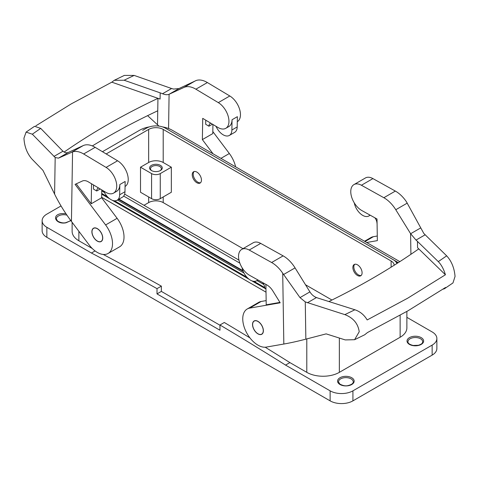 <?xml version="1.0" encoding="UTF-8"?>
<svg xmlns="http://www.w3.org/2000/svg" width="479" height="479" viewBox="0 0 479 479"><rect width="100%" height="100%" fill="white"/><g stroke="black" fill="none" stroke-linecap="round" stroke-linejoin="round"><path stroke-width="0.72" d="M70.838 220.609L66.006 222.795C55.887 224.819 50.936 215.065 61.336 213.61L65.874 213.592M72.125 222.322L72.125 231.363A23.022 13.292 180 0 0 78.867 240.763L92.255 248.493M61.031 205.94L46.852 214.131A16.118 9.305 180 0 0 42.128 220.711L42.128 230.734A16.118 9.305 180 0 0 46.852 237.315L330.127 400.863A16.118 9.305 0 0 0 352.921 400.863L352.921 390.84A16.118 9.305 180 0 1 330.127 390.84L285.544 365.094A3069.851 1772.384 -120 0 0 219.963 324.996L219.963 330.241L157.01 293.896L157.01 288.645A3069.851 1772.384 -120 0 0 91.435 253.032L46.852 227.291A16.118 9.305 180 0 1 42.128 220.711M95.076 250.93L91.435 253.032M396.893 263.534A13.352 7.712 180 0 0 393.295 259.75L165.369 128.156A13.352 7.712 0 0 0 146.484 128.156L142.676 130.336A1.533 0.886 60 0 1 142.796 130.288M239.847 263.145L123.672 196.073M149.436 126.869A23.022 13.292 0 0 0 139.646 130.222L102.44 151.705M399.833 261.642L172.206 130.222A23.022 13.292 0 0 0 162.417 126.869M103.207 254.445A3069.851 1772.384 -120 0 1 161.357 286.143L157.01 288.645M161.357 286.143L161.357 291.394L157.01 293.896M242.985 248.661L163.201 202.599A10.287 5.94 0 0 0 148.658 202.599L143.987 205.293M394.133 265.288A10.287 5.94 0 0 0 394.139 265.198A10.287 5.94 0 0 0 391.121 261.001L163.201 129.408A10.287 5.94 0 0 0 148.658 129.408L106.17 153.939M171.338 167.195L160.267 173.59A6.137 3.545 180 0 1 151.586 173.59L151.586 198.653A6.137 3.545 0 0 0 160.267 198.653L171.338 192.259L171.338 167.195L163.201 162.495A10.287 5.94 0 0 0 148.658 162.495L148.658 129.408M151.586 198.653L140.515 192.259L140.515 167.195L148.658 162.495M151.586 173.59L140.515 167.195M162.016 168.979A6.341 3.664 0 0 0 157.711 164.435A6.341 3.664 0 0 0 149.843 166.914A6.341 3.664 0 0 0 151.442 170.536A6.341 3.664 0 0 0 160.411 170.536A6.341 3.664 0 0 0 162.016 168.979M151.795 170.728A5.425 3.131 180 0 1 150.508 168.71A5.425 3.131 180 0 1 150.723 167.818A5.425 3.131 180 0 1 156.705 165.602A5.425 3.131 180 0 1 161.351 168.71A5.425 3.131 180 0 1 161.13 169.578A5.425 3.131 180 0 1 160.064 170.728M305.5 284.76L331.947 300.028M219.963 325.229L161.357 291.394M266.013 292.16L101.656 197.27M101.704 194.163L109.709 198.785M112.242 200.252L249.212 279.329M251.75 280.79L265.965 288.999M406.875 311.434L406.875 327.864A23.022 13.292 180 0 1 400.133 337.264L339.354 372.351A23.022 13.292 180 0 1 306.794 372.351L289.885 362.591A3069.851 1772.384 -120 0 0 265.186 347.215M238.961 260.127L124.636 194.121M249.93 337.887A3069.851 1772.384 -120 0 0 224.304 322.487L219.963 324.996M289.885 362.591L285.544 365.094M406.875 317.343L432.148 331.935A16.118 9.305 180 0 1 436.872 338.515A16.118 9.305 180 0 1 432.148 345.096L352.921 390.84M432.148 345.096L432.148 355.119L352.921 400.863M432.148 355.119A16.118 9.305 0 0 0 436.872 348.538L436.872 338.515M201.455 180.074A6.526 3.766 60 0 1 200.108 183.056A6.526 3.766 60 0 1 195.079 181.313A6.526 3.766 60 0 1 192.235 174.745A6.526 3.766 60 0 1 193.582 171.757A6.526 3.766 60 0 1 198.611 173.506A6.526 3.766 60 0 1 201.455 180.074M362.088 272.814A6.526 3.766 60 0 1 360.741 275.796A6.526 3.766 60 0 1 355.711 274.054A6.526 3.766 60 0 1 352.867 267.486A6.526 3.766 60 0 1 354.215 264.498A6.526 3.766 60 0 1 359.244 266.246A6.526 3.766 60 0 1 362.088 272.814M194.109 171.542A6.526 3.766 -120 0 0 193.211 174.182A6.526 3.766 -120 0 0 195.743 180.397A6.526 3.766 -120 0 0 200.557 182.715M354.741 264.282A6.526 3.766 -120 0 0 353.843 266.923A6.526 3.766 -120 0 0 356.376 273.138A6.526 3.766 -120 0 0 361.19 275.455M262.618 333.252A7.52 4.341 60 0 1 261.714 334.126A7.52 4.341 60 0 1 254.762 330.684A7.52 4.341 60 0 1 253.283 321.972A7.52 4.341 60 0 1 254.193 321.098A7.52 4.341 60 0 1 261.139 324.534A7.52 4.341 60 0 1 262.618 333.252M101.985 240.512A7.52 4.341 60 0 1 101.081 241.386A7.52 4.341 60 0 1 94.129 237.943A7.52 4.341 60 0 1 92.651 229.231A7.52 4.341 60 0 1 93.561 228.357A7.52 4.341 60 0 1 100.506 231.794A7.52 4.341 60 0 1 101.985 240.512M354.274 202.886A12.28 7.089 -120 0 0 360.376 213.664A12.28 7.089 -120 0 0 368.848 215.981A12.28 7.089 -120 0 0 369.321 215.664A6.137 3.545 60 0 1 369.56 215.502A6.137 3.545 60 0 1 370.285 215.245M374.847 217.783A6.137 3.545 60 0 1 376.973 223.232L377.081 223.292M366.669 242.494L377.356 240.632L377.009 218.987L361.819 210.538A15.352 8.862 -120 0 1 351.628 197.031A15.352 8.862 -120 0 1 353.945 184.601L365.447 177.954A15.352 8.862 -120 0 1 372.919 178.601L395.355 191.079A24.561 14.178 -120 0 1 406.443 201.791L423.819 233.459L446.662 255.834A734.097 415.928 179.1 0 1 438.279 261.606L417.46 241.398A42.978 24.351 -0.9 0 0 417.425 241.362A42.978 24.351 -0.9 0 0 416.006 240.087L425.059 234.86M353.945 184.601A15.352 8.862 -120 0 1 361.417 185.247L383.847 197.719A24.561 14.178 -120 0 1 395.78 209.736L410.587 233.656L410.916 254.307M377.278 236.009L373.392 236.686A21.489 12.406 -120 0 0 370.938 237.566L364.537 241.26M416.006 240.087L410.587 233.656M328.875 301.536A697.262 395.055 -0.9 0 0 372.309 278.461A697.262 395.055 -0.9 0 0 418.718 248.918A42.978 24.351 -0.9 0 0 417.562 247.721L445.422 274.772C443.68 269.03 441.297 264.642 438.279 261.606M446.662 255.834C451.529 261.121 454.326 267.983 455.05 276.425L452.972 282.933L444.446 288.741L442.943 289.196M354.598 339.707L345.239 339.916L326.151 333.875L305.853 339.156C297.734 341.27 290.394 342.892 283.831 344.036L266.24 347.101A21.489 12.406 60 0 1 246.146 331.845A21.489 12.406 60 0 1 247.206 309.003A21.489 12.406 60 0 1 249.661 308.123L280.191 302.8L272.856 290.963A12.28 7.089 -120 0 0 266.893 284.951L249.595 275.329A15.352 8.862 -120 0 1 239.404 261.821A15.352 8.862 -120 0 1 241.715 249.391A15.352 8.862 -120 0 1 249.194 250.038L271.623 262.51A24.561 14.178 -120 0 1 282.712 273.228L299.998 297.615L305.267 301.908L344.838 314.619C353.262 317.852 358.053 323.565 359.22 331.755L354.598 339.707L364.705 334.767L367.429 332.57L407.952 310.811L445.578 287.454L444.446 288.741M445.422 274.772L407.749 298.166L367.177 319.948C364.202 314.919 360.1 311.524 354.873 309.763L318.81 298.351A42.978 24.351 179.1 0 1 318.751 298.333A42.978 24.351 179.1 0 1 316.469 297.555C313.805 296.519 311.619 294.627 309.913 291.885L295.058 267.887A24.561 14.178 -120 0 0 283.131 255.87L260.696 243.398A15.352 8.862 -120 0 0 253.223 242.751L241.715 249.391M266.15 300.608L261.169 301.477A21.489 12.406 -120 0 0 258.714 302.357L247.206 309.003M263.378 330.642A7.676 4.431 -120 0 0 259.989 322.978A7.676 4.431 -120 0 0 254.115 320.966A7.676 4.431 -120 0 0 252.523 324.582A7.676 4.431 -120 0 0 255.918 332.246A7.676 4.431 -120 0 0 261.785 334.258A7.676 4.431 -120 0 0 263.378 330.642M279.946 302.405L266.216 304.8L265.893 284.394M242.051 267.677A12.28 7.089 60 0 0 248.152 278.455A12.28 7.089 60 0 0 256.618 280.778A12.28 7.089 60 0 0 257.097 280.454A6.137 3.545 60 0 1 257.337 280.293A6.137 3.545 60 0 1 258.055 280.035M262.618 282.574A6.137 3.545 60 0 1 264.749 288.023L265.959 288.699M100.225 188.977L96.71 191.007A6.137 3.545 -120 0 1 97.979 188.289A6.137 3.545 -120 0 1 98.662 188.043M125.061 186.475A15.352 8.862 60 0 0 127.444 174.302A15.352 8.862 60 0 0 117.583 160.77L95.153 147.34A24.561 14.178 60 0 0 83.22 145.586L68.365 152.424L58.444 158.154L72.557 151.897A24.561 14.178 60 0 1 83.645 153.981L106.081 167.411A15.352 8.862 60 0 1 115.942 180.948A15.352 8.862 60 0 1 113.553 193.121L116.642 191.337A15.352 8.862 -120 0 0 119.822 184.541L119.654 194.797A12.28 7.089 60 0 1 117.115 200.234A12.28 7.089 60 0 1 104.356 192.271A6.137 3.545 -120 0 0 103.572 190.983M119.822 184.541L125.139 181.469L124.977 191.726A12.28 7.089 60 0 1 122.432 197.162L117.115 200.234M93.519 184.966L93.453 189.055L96.71 191.007M91.89 231.632A7.676 4.431 -120 0 0 95.201 239.416A7.676 4.431 -120 0 0 101.153 241.518A7.676 4.431 -120 0 0 102.745 238.105A7.676 4.431 -120 0 0 99.434 230.321A7.676 4.431 -120 0 0 93.483 228.226A7.676 4.431 -120 0 0 91.89 231.632M113.553 193.121A15.352 8.862 60 0 1 105.679 192.241L88.376 181.882A12.28 7.089 60 0 0 82.412 181.008L75.077 184.379L105.608 224.95A21.489 12.406 60 0 1 108.062 253.481L119.57 246.841A21.489 12.406 60 0 0 117.11 218.31L101.644 197.755L101.776 189.906M108.062 253.481A21.489 12.406 60 0 1 89.028 244.793L71.437 221.412C64.875 212.694 59.264 203.587 54.594 194.091L55.181 157.519L32.338 134.204A734.097 431.585 -179.1 0 1 40.721 128.39L61.54 149.819A42.978 25.267 0.9 0 0 61.575 149.855A42.978 25.267 0.9 0 0 62.994 151.208L53.941 156.435M101.644 197.755L91.226 203.773L91.549 183.786M76.233 183.852L91.226 203.773M32.338 134.204L26.088 132.114L23.95 138.192C24.423 146.526 27.087 153.472 31.937 159.034L42.954 170.368L54.594 194.091M68.365 152.424C66.617 153.178 64.821 152.771 62.994 151.208M58.444 158.154L55.181 157.519M92.357 145.927A697.262 409.928 0.9 0 1 106.494 137.527A697.262 409.928 0.9 0 1 157.747 110.781L157.95 98.369A697.262 409.928 0.9 0 0 106.691 125.109A697.262 409.928 0.9 0 0 64.138 152.053M26.088 132.114L34.572 126.3L40.721 128.39M160.088 99.069L111.823 82.172L114.277 80.298L124.127 80.238L160.19 92.86L160.088 99.069A42.978 25.267 0.9 0 0 157.95 98.369M35.823 125.845L71.251 103.889L111.823 82.172M114.277 80.292L124.33 75.413L134.162 75.413L171.584 88.513L162.531 93.74A42.978 25.267 -179.1 0 0 160.249 92.884A42.978 25.267 -179.1 0 0 160.19 92.86M237.285 121.684A15.352 8.862 60 0 0 239.674 109.511A15.352 8.862 60 0 0 229.806 95.98L207.377 82.55A24.561 14.178 60 0 0 196.288 80.46L179.002 88.549L169.087 94.273C167.381 94.998 165.195 94.818 162.531 93.74M169.087 94.273L168.578 128.516M157.747 110.781L157.519 124.791L159.022 126.109M179.002 88.549L173.733 89.076L171.584 88.513M147.61 115.649L157.519 124.791M212.933 124.474L212.784 133.587L202.366 139.605L202.713 118.355L217.903 127.45A15.352 8.862 60 0 0 225.777 128.33A15.352 8.862 60 0 0 228.166 116.157A15.352 8.862 60 0 0 218.304 102.62L195.869 89.19A24.561 14.178 60 0 0 183.942 87.435L169.135 94.255M202.366 139.605L213.053 153.807M235.608 166.83A21.489 12.406 -120 0 0 229.339 153.514L220.945 158.363M212.82 131.563L229.339 153.514M205.742 120.169L205.677 124.265L208.934 126.217L212.448 124.187M225.777 128.33L228.872 126.54A15.352 8.862 -120 0 0 232.046 119.744L231.884 130.001A12.28 7.089 -120 0 1 229.339 135.443A12.28 7.089 -120 0 1 216.586 127.48A6.137 3.545 -120 0 0 215.795 126.187M210.886 123.247A6.137 3.545 -120 0 0 210.203 123.498A6.137 3.545 -120 0 0 208.934 126.217M229.339 135.443L234.656 132.372A12.28 7.089 -120 0 0 237.201 126.935L231.884 130.001M232.046 119.744L237.368 116.672L237.201 126.935M70.587 220.268L69.706 221.142L65.857 222.645C63.515 223.286 60.785 222.789 57.66 221.154L56.288 218.915A7.383 4.263 180 0 1 61.593 214.879A7.383 4.263 180 0 1 66.928 215.143M78.867 240.763L78.867 231.285M163.201 202.599L163.201 196.959M148.658 202.599L148.658 196.959M163.201 162.495L163.201 129.408M160.267 173.59L160.267 198.653M400.133 315.26L400.133 337.264M339.354 338.054L339.354 372.351M306.794 338.91L306.794 372.351M391.121 261.001L391.121 267.174M348.203 385.727A8.305 4.796 180 0 1 337.899 382.476A8.305 4.796 180 0 1 343.527 376.524A8.305 4.796 180 0 1 353.831 379.775A8.305 4.796 180 0 1 348.203 385.727M338.479 381.835A7.383 4.263 180 0 1 343.784 377.799A7.383 4.263 180 0 1 353.251 381.835C353.352 383.404 351.616 384.649 348.047 385.571C345.712 386.212 342.976 385.715 339.845 384.074L338.479 381.835M423.298 342.371A8.305 4.796 180 0 1 412.988 345.622A8.305 4.796 180 0 1 407.36 339.671A8.305 4.796 180 0 1 417.664 336.42A8.305 4.796 180 0 1 423.298 342.371M422.712 341.737A7.383 4.263 0 0 0 416.335 337.563A7.383 4.263 0 0 0 408.24 340.587A7.383 4.263 0 0 0 407.946 341.737C407.839 343.293 409.569 344.539 413.126 345.461L418.371 345.287C420.861 344.467 422.233 343.605 422.478 342.707L422.712 341.737M330.127 400.863L330.127 390.84M46.852 227.291L46.852 237.315M243.17 271.33L118.57 199.39M264.719 287.532L253.996 281.341M246.966 277.281L114.493 200.797M107.458 196.737L101.716 193.42M168.512 129.971L397.103 261.929A1.533 0.886 120 0 0 396.337 262.001A17.651 10.191 0 0 1 397.792 262.959M395.69 261.63L396.337 262.001M263.833 284.514L256.989 280.562M243.991 273.054L117.487 200.018M104.488 192.51L101.758 190.935M369.321 215.664L369.824 215.376M364.998 241.53L373.392 236.686M417.562 247.721L417.46 241.398M410.635 233.734L420.556 228.004M395.78 209.736L407.276 203.096M383.847 197.719L395.355 191.079M361.417 185.247L372.919 178.601M354.873 309.763A734.097 415.928 179.1 0 1 344.838 314.619M307.416 302.782L316.469 297.555M305.267 301.908L305.853 339.156M283.556 274.527L295.058 267.887M299.998 297.615L309.913 291.885M282.712 273.228L283.831 344.036M249.661 308.123L261.169 301.477M271.623 262.51L283.131 255.87M249.194 250.038L260.696 243.398M257.097 280.454L257.594 280.167M119.654 194.797L124.977 191.726M72.557 151.897L71.437 221.412M117.11 218.31L105.608 224.95M83.22 145.586L71.724 152.226M95.153 147.34L83.645 153.981M117.583 160.77L106.081 167.411M124.127 80.238A734.097 431.585 -179.1 0 1 134.162 75.413M195.444 80.795L183.942 87.435M207.377 82.55L195.869 89.19M229.806 95.98L218.304 102.62M242.901 270.653L119.02 199.132M397.103 261.929L398.259 262.66M142.676 130.336L143.341 129.971M261.714 334.126L262.474 333.683M254.193 321.098L254.954 320.655M101.081 241.386L101.841 240.943M93.561 228.357L94.321 227.914M370.022 215.305L368.848 215.981M256.618 280.778L257.798 280.095"/></g></svg>

